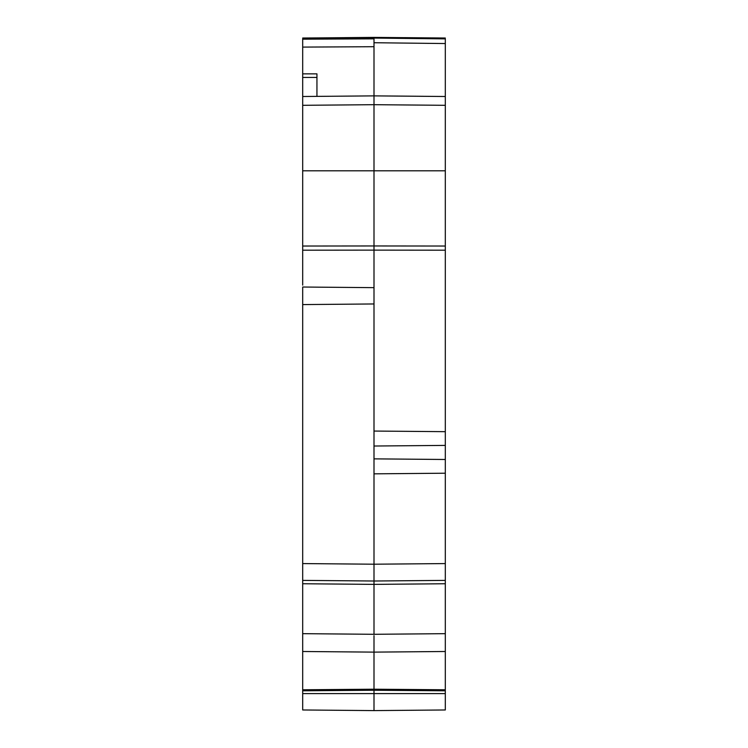 <?xml version="1.0" encoding="UTF-8"?>
<svg xmlns="http://www.w3.org/2000/svg" width="748" height="748" viewBox="0 0 748 748"><rect width="100%" height="100%" fill="white"/><g stroke="black" fill="none" stroke-linecap="round" stroke-linejoin="round"><path stroke-width="1.12" d="M379.096 38.139L445.312 38.868L445.312 250.197L374 250.122L374 287.653L302.688 287.026L302.688 304.586L374 303.959L374 564.207L445.312 563.581L445.312 709.974L374 710.6L374 689.207L302.688 689.778L302.688 690.806L374 690.236L445.312 690.806M445.312 583.749L374 584.375L374 564.207L374 581.009L302.688 580.392L302.688 563.581L374 564.207M374 38.129L374 245.961L445.312 246.036M374 635.622L374 652.125L302.688 651.499L302.688 633.668L374 634.295L445.312 633.668M445.312 38.026L374 37.4L302.688 38.026M374 46.713L302.688 47.096L302.688 73.865L316.946 73.865L316.946 77.427L302.688 77.427L302.688 246.036L374 245.961L374 250.122L302.688 250.197L302.688 285.138M302.688 304.586L302.688 563.581M445.312 700.904L445.312 708.758M445.312 250.197L445.312 563.581M316.946 96.37L316.946 77.427M374 287.653L374 303.959M302.688 39.186L374 38.84L374 38.083L302.688 39.186M302.688 77.427L302.688 73.865M302.688 96.501L374 95.875L445.312 96.501M302.688 105.309L374 104.692L445.312 105.309M302.688 170.806L445.312 170.806M302.688 250.197L302.688 246.036M374 634.295L374 584.375L302.688 583.749L302.688 580.392M302.688 583.749L302.688 633.668M302.688 651.499L302.688 689.778M445.312 651.499L374 652.125L374 689.207L445.312 689.778M302.688 690.806L302.688 693.602L445.312 693.602M302.688 693.602L302.688 709.974L374 710.6M445.312 459.487L374 458.861M445.312 445.406L374 446.023L445.312 445.406M302.688 47.096L302.688 39.242M374 40.168L374 38.84M374 42.159L374 40.616M445.312 43.543L374 42.73M445.312 580.392L374 581.009M445.312 473.213L374 473.839M445.312 431.671L374 431.054M302.688 38.868L374 38.083L445.312 38.868"/></g></svg>
